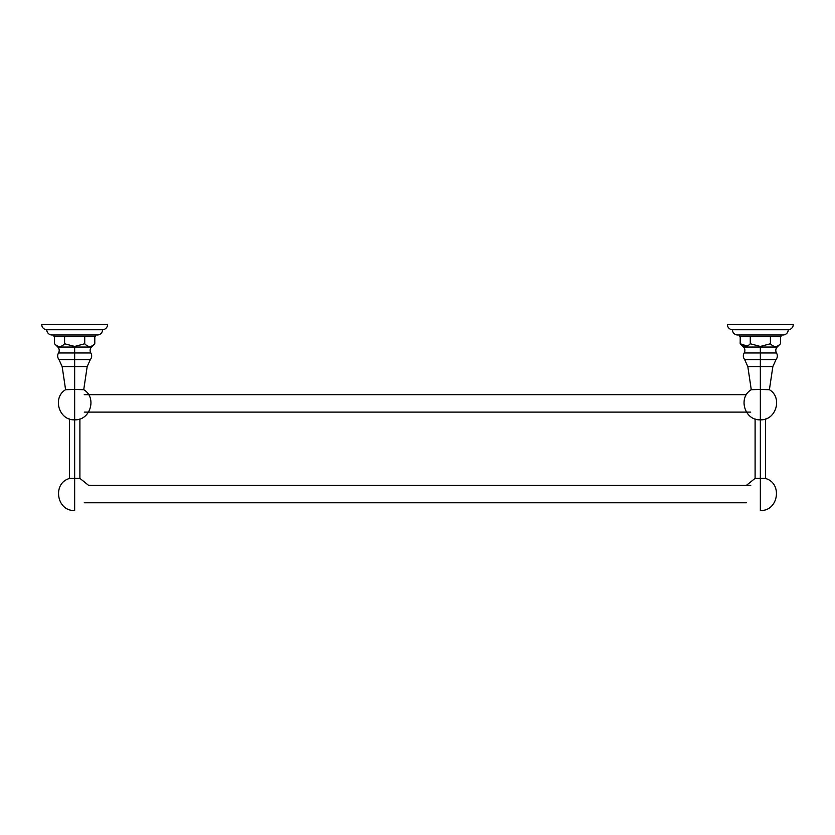 <?xml version="1.0" encoding="UTF-8"?>
<svg xmlns="http://www.w3.org/2000/svg" width="835" height="835" viewBox="0 0 835 835"><rect width="100%" height="100%" fill="white"/><g stroke="black" fill="none" stroke-linecap="round" stroke-linejoin="round"><path stroke-width="1.25" d="M88.573 485.344L750.759 485.344L88.573 485.344L79.899 478.361L69.43 478.361L74.659 478.361L74.659 389.705C86.36 389.705 86.36 389.705 74.659 389.705C62.969 389.705 62.969 389.705 74.659 389.705L74.659 478.361L79.899 478.361L79.899 418.951M746.427 502.785L84.241 502.785L746.427 502.785M751.27 389.705C737.722 397.606 744.674 420.704 760.341 419.807L760.341 389.705C772.031 389.705 772.031 389.705 760.341 389.705C748.64 389.705 748.64 389.705 760.341 389.705L760.341 478.361L755.101 478.361L760.341 478.361L760.341 419.807C775.997 420.704 782.948 397.606 769.4 389.705M760.341 510.477L760.341 478.507C767.115 478.507 767.115 478.507 760.341 478.507L760.341 510.477C778.272 511.511 782.917 483.288 765.591 478.507L760.341 478.361L765.57 478.361L765.57 418.951M760.341 478.507C753.556 478.507 753.556 478.507 760.341 478.507M74.659 478.507L74.659 478.507C67.886 478.507 67.886 478.507 74.659 478.507L74.659 510.477L74.659 478.507C81.444 478.507 81.444 478.507 74.659 478.507M770.402 343.759C773.753 347.381 777.114 347.381 780.464 343.759C777.114 347.381 773.753 347.381 770.402 343.759L770.402 336.714L770.402 343.759L760.341 346.452L770.402 343.759M780.464 343.759L780.464 336.714L780.464 343.759L777.176 347.047L760.341 347.047L760.341 346.452L750.268 343.759C746.918 347.381 743.557 347.381 740.207 343.759L740.207 336.714L740.207 343.759C743.557 347.381 746.918 347.381 750.268 343.759L750.268 336.714L750.268 343.759L760.341 346.452L760.341 347.047L743.494 347.047L740.207 343.759L747.148 346.045M744.173 352.965L760.341 352.965L760.341 347.047L743.494 347.047C745.091 348.863 745.311 350.836 744.173 352.965L776.498 352.965C777.771 355.292 777.604 357.505 776.007 359.614L760.341 359.614L760.341 352.965L776.498 352.965C775.36 350.836 775.579 348.863 777.176 347.047L760.341 347.047L760.341 359.614L744.663 359.614C743.066 357.505 742.899 355.292 744.173 352.965M751.563 389.705L760.341 389.423L751.229 389.423L747.816 366.565L760.341 366.565L760.341 359.614L744.663 359.614L747.816 366.565L772.855 366.565L776.007 359.614L760.341 359.614L760.341 366.565L772.855 366.565L769.442 389.423L760.341 389.423L760.341 366.565L760.341 389.423L769.108 389.705M84.732 343.759C88.082 347.381 91.443 347.381 94.793 343.759C91.443 347.381 88.082 347.381 84.732 343.759L84.732 336.714L84.732 343.759L74.659 346.452L84.732 343.759M94.793 343.759L94.793 336.714L94.793 343.759L91.506 347.047L74.659 347.047L74.659 346.452L64.598 343.759C61.247 347.381 57.886 347.381 54.536 343.759L54.536 336.714L54.536 343.759C57.886 347.381 61.247 347.381 64.598 343.759L64.598 336.714L64.598 343.759L74.659 346.452L74.659 347.047L57.824 347.047L54.536 343.759M58.502 352.965L74.659 352.965L74.659 347.047L57.824 347.047C59.421 348.863 59.64 350.836 58.502 352.965L90.827 352.965C92.1 355.292 91.933 357.505 90.337 359.614L74.659 359.614L74.659 352.965L90.827 352.965C89.689 350.836 89.909 348.863 91.506 347.047L74.659 347.047L74.659 359.614L58.993 359.614C57.396 357.505 57.229 355.292 58.502 352.965M65.892 389.705L74.659 389.423L65.558 389.423L62.145 366.565L74.659 366.565L74.659 359.614L58.993 359.614L62.145 366.565L87.184 366.565L90.337 359.614L74.659 359.614L74.659 366.565L87.184 366.565L83.771 389.423L74.659 389.423L74.659 366.565L74.659 389.423L83.437 389.705M732.441 329.742A5.219 5.219 0 0 1 727.421 324.523L793.25 324.523A5.219 5.219 0 0 1 788.23 329.742L732.441 329.742L788.23 329.742A5.219 5.219 0 0 1 783.011 334.981L737.66 334.981A5.219 5.219 0 0 1 732.441 329.742A5.219 5.219 0 0 0 737.66 334.981L783.011 334.981A5.219 5.219 0 0 0 788.23 329.742A5.219 5.219 0 0 0 793.25 324.523L727.421 324.523A5.219 5.219 0 0 0 732.441 329.742M739.664 336.714L739.664 334.981L739.664 336.714L781.007 336.714L739.664 336.714M781.007 334.981L781.007 336.714L781.007 334.981M46.77 329.742A5.219 5.219 0 0 1 41.75 324.523L107.579 324.523A5.219 5.219 0 0 1 102.559 329.742L46.77 329.742L102.559 329.742A5.219 5.219 0 0 1 97.34 334.981L51.989 334.981A5.219 5.219 0 0 1 46.77 329.742A5.219 5.219 0 0 0 51.989 334.981L97.34 334.981A5.219 5.219 0 0 0 102.559 329.742A5.219 5.219 0 0 0 107.579 324.523L41.75 324.523A5.219 5.219 0 0 0 46.77 329.742M53.993 336.714L53.993 334.981L53.993 336.714L95.336 336.714L53.993 336.714M95.336 334.981L95.336 336.714L95.336 334.981M84.241 394.673L746.427 394.673L84.241 394.673M750.759 412.114L84.241 412.114L750.759 412.114M746.427 485.344L755.101 478.361L755.101 418.951M83.73 389.705C97.278 397.606 90.326 420.704 74.659 419.807C59.003 420.704 52.052 397.606 65.6 389.705M74.659 510.477C56.728 511.511 52.083 483.288 69.409 478.507L69.43 418.951"/></g></svg>
